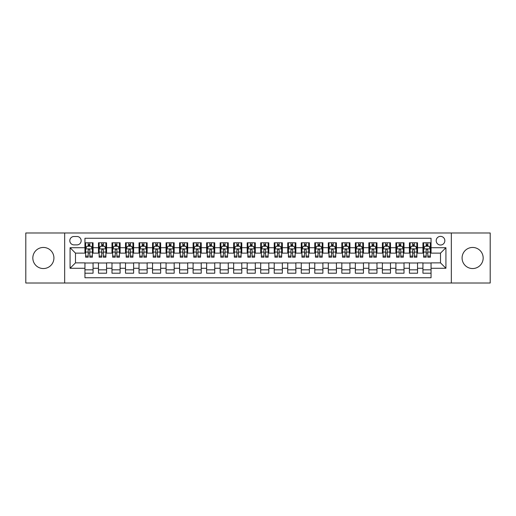 <?xml version="1.0" encoding="UTF-8"?>
<svg xmlns="http://www.w3.org/2000/svg" width="516" height="516" viewBox="0 0 516 516"><rect width="100%" height="100%" fill="white"/><g stroke="black" fill="none" stroke-linecap="round" stroke-linejoin="round"><path stroke-width="0.77" d="M472.624 247.454A10.546 10.546 0 0 0 462.078 258A10.546 10.546 0 0 0 472.624 268.546A10.546 10.546 0 0 0 483.17 258A10.546 10.546 0 0 0 472.624 247.454M43.376 247.454A10.546 10.546 0 0 0 32.831 258A10.546 10.546 0 0 0 43.376 268.546A10.546 10.546 0 0 0 53.922 258A10.546 10.546 0 0 0 43.376 247.454M440.516 236.367A4.328 4.328 0 0 0 436.188 240.695A4.328 4.328 0 0 0 440.516 245.023A4.328 4.328 0 0 0 444.844 240.695A4.328 4.328 0 0 0 440.516 236.367M451.332 283.013L490.2 283.013L490.2 232.987L451.332 232.987L451.332 283.013L64.668 283.013L64.668 232.987L25.8 232.987L25.8 283.013L64.668 283.013M431.053 242.791L422.939 242.791L422.939 247.725L417.534 247.725L417.534 253.13L422.939 253.13L422.939 247.725M417.534 247.725L417.534 242.791L409.42 242.791L409.42 247.725L404.015 247.725L404.015 253.13L409.42 253.13L409.42 247.725M404.015 247.725L404.015 242.791L395.901 242.791L395.901 247.725L390.489 247.725L390.489 253.13L395.901 253.13L395.901 247.725M390.489 247.725L390.489 242.791L382.382 242.791L382.382 247.725L376.97 247.725L376.97 253.13L382.382 253.13L382.382 247.725M376.97 247.725L376.97 242.791L368.863 242.791L368.863 247.725L363.451 247.725L363.451 253.13L368.863 253.13L368.863 247.725M363.451 247.725L363.451 242.791L355.343 242.791L355.343 247.725L349.932 247.725L349.932 253.13L355.343 253.13L355.343 247.725M349.932 247.725L349.932 242.791L341.824 242.791L341.824 247.725L336.413 247.725L336.413 253.13L341.824 253.13L341.824 247.725M336.413 247.725L336.413 242.791L328.305 242.791L328.305 247.725L322.893 247.725L322.893 253.13L328.305 253.13L328.305 247.725M322.893 247.725L322.893 242.791L314.779 242.791L314.779 247.725L309.374 247.725L309.374 253.13L314.779 253.13L314.779 247.725M309.374 247.725L309.374 242.791L301.26 242.791L301.26 247.725L295.855 247.725L295.855 253.13L301.26 253.13L301.26 247.725M295.855 247.725L295.855 242.791L287.741 242.791L287.741 247.725L282.336 247.725L282.336 253.13L287.741 253.13L287.741 247.725M282.336 247.725L282.336 242.791L274.222 242.791L274.222 247.725L268.817 247.725L268.817 253.13L274.222 253.13L274.222 247.725M268.817 247.725L268.817 242.791L260.703 242.791L260.703 247.725L255.297 247.725L255.297 253.13L260.703 253.13L260.703 247.725M255.297 247.725L255.297 242.791L247.183 242.791L247.183 247.725L241.778 247.725L241.778 253.13L247.183 253.13L247.183 247.725M241.778 247.725L241.778 242.791L233.664 242.791L233.664 247.725L228.259 247.725L228.259 253.13L233.664 253.13L233.664 247.725M228.259 247.725L228.259 242.791L220.145 242.791L220.145 247.725L214.74 247.725L214.74 253.13L220.145 253.13L220.145 247.725M214.74 247.725L214.74 242.791L206.626 242.791L206.626 247.725L201.221 247.725L201.221 253.13L206.626 253.13L206.626 247.725M201.221 247.725L201.221 242.791L193.107 242.791L193.107 247.725L187.695 247.725L187.695 253.13L193.107 253.13L193.107 247.725M187.695 247.725L187.695 242.791L179.587 242.791L179.587 247.725L174.176 247.725L174.176 253.13L179.587 253.13L179.587 247.725M174.176 247.725L174.176 242.791L166.068 242.791L166.068 247.725L160.657 247.725L160.657 253.13L166.068 253.13L166.068 247.725M160.657 247.725L160.657 242.791L152.549 242.791L152.549 247.725L147.137 247.725L147.137 253.13L152.549 253.13L152.549 247.725M147.137 247.725L147.137 242.791L139.03 242.791L139.03 247.725L133.618 247.725L133.618 253.13L139.03 253.13L139.03 247.725M133.618 247.725L133.618 242.791L125.511 242.791L125.511 247.725L120.099 247.725L120.099 253.13L125.511 253.13L125.511 247.725M120.099 247.725L120.099 242.791L111.985 242.791L111.985 247.725L106.58 247.725L106.58 253.13L111.985 253.13L111.985 247.725M106.58 247.725L106.58 242.791L98.466 242.791L98.466 253.13L93.061 253.13L93.061 242.791L84.947 242.791M84.947 273.209L93.061 273.209L93.061 262.87L98.466 262.87L98.466 273.209L106.58 273.209L106.58 262.87L111.985 262.87L111.985 268.275L106.58 268.275M111.985 268.275L111.985 273.209L120.099 273.209L120.099 262.87L125.511 262.87L125.511 268.275L120.099 268.275M125.511 268.275L125.511 273.209L133.618 273.209L133.618 262.87L139.03 262.87L139.03 268.275L133.618 268.275M139.03 268.275L139.03 273.209L147.137 273.209L147.137 262.87L152.549 262.87L152.549 268.275L147.137 268.275M152.549 268.275L152.549 273.209L160.657 273.209L160.657 262.87L166.068 262.87L166.068 268.275L160.657 268.275M166.068 268.275L166.068 273.209L174.176 273.209L174.176 262.87L179.587 262.87L179.587 268.275L174.176 268.275M179.587 268.275L179.587 273.209L187.695 273.209L187.695 262.87L193.107 262.87L193.107 268.275L187.695 268.275M193.107 268.275L193.107 273.209L201.221 273.209L201.221 262.87L206.626 262.87L206.626 268.275L201.221 268.275M206.626 268.275L206.626 273.209L214.74 273.209L214.74 262.87L220.145 262.87L220.145 268.275L214.74 268.275M220.145 268.275L220.145 273.209L228.259 273.209L228.259 262.87L233.664 262.87L233.664 268.275L228.259 268.275M233.664 268.275L233.664 273.209L241.778 273.209L241.778 262.87L247.183 262.87L247.183 268.275L241.778 268.275M247.183 268.275L247.183 273.209L255.297 273.209L255.297 262.87L260.703 262.87L260.703 268.275L255.297 268.275M260.703 268.275L260.703 273.209L268.817 273.209L268.817 262.87L274.222 262.87L274.222 268.275L268.817 268.275M274.222 268.275L274.222 273.209L282.336 273.209L282.336 262.87L287.741 262.87L287.741 268.275L282.336 268.275M287.741 268.275L287.741 273.209L295.855 273.209L295.855 262.87L301.26 262.87L301.26 268.275L295.855 268.275M301.26 268.275L301.26 273.209L309.374 273.209L309.374 262.87L314.779 262.87L314.779 268.275L309.374 268.275M314.779 268.275L314.779 273.209L322.893 273.209L322.893 262.87L328.305 262.87L328.305 268.275L322.893 268.275M328.305 268.275L328.305 273.209L336.413 273.209L336.413 262.87L341.824 262.87L341.824 268.275L336.413 268.275M341.824 268.275L341.824 273.209L349.932 273.209L349.932 262.87L355.343 262.87L355.343 268.275L349.932 268.275M355.343 268.275L355.343 273.209L363.451 273.209L363.451 262.87L368.863 262.87L368.863 268.275L363.451 268.275M368.863 268.275L368.863 273.209L376.97 273.209L376.97 262.87L382.382 262.87L382.382 268.275L376.97 268.275M382.382 268.275L382.382 273.209L390.489 273.209L390.489 262.87L395.901 262.87L395.901 268.275L390.489 268.275M395.901 268.275L395.901 273.209L404.015 273.209L404.015 262.87L409.42 262.87L409.42 268.275L404.015 268.275M409.42 268.275L409.42 273.209L417.534 273.209L417.534 262.87L422.939 262.87L422.939 268.275L417.534 268.275M73.994 244.887L76.974 244.887A4.192 4.192 0 0 0 81.16 240.695A4.192 4.192 0 0 0 76.974 236.502L73.994 236.502A4.192 4.192 0 0 0 69.808 240.695A4.192 4.192 0 0 0 73.994 244.887M451.332 232.987L64.668 232.987M431.053 247.725L431.053 238.263L84.947 238.263L84.947 253.13L75.484 253.13L75.484 262.87L84.947 262.87L84.947 277.737L431.053 277.737L431.053 262.87L440.516 262.87L440.516 253.13L431.053 253.13L431.053 247.725L445.921 247.725L445.921 268.275L431.053 268.275M84.947 268.275L70.079 268.275L70.079 247.725L84.947 247.725M422.939 268.275L422.939 273.209L431.053 273.209M84.947 246.171L85.624 246.171M88.191 246.171L89.816 246.171M92.383 246.171L93.061 246.171M84.947 252.995L85.624 252.995M88.191 252.995L89.816 252.995M92.383 252.995L93.061 252.995M84.947 263.005L93.061 263.005M84.947 269.829L93.061 269.829M98.466 252.995L99.143 252.995M101.71 252.995L103.335 252.995M105.903 252.995L106.58 252.995M98.466 246.171L99.143 246.171M101.71 246.171L103.335 246.171M105.903 246.171L106.58 246.171M98.466 263.005L106.58 263.005M98.466 269.829L106.58 269.829M111.985 263.005L120.099 263.005M111.985 269.829L120.099 269.829M111.985 246.171L112.662 246.171M115.236 246.171L116.855 246.171M119.422 246.171L120.099 246.171M111.985 252.995L112.662 252.995M115.236 252.995L116.855 252.995M119.422 252.995L120.099 252.995M125.511 263.005L133.618 263.005M125.511 269.829L133.618 269.829M125.511 246.171L126.181 246.171M128.755 246.171L130.374 246.171M132.941 246.171L133.618 246.171M125.511 252.995L126.181 252.995M128.755 252.995L130.374 252.995M132.941 252.995L133.618 252.995M139.03 263.005L147.137 263.005M139.03 269.829L147.137 269.829M139.03 246.171L139.701 246.171M142.274 246.171L143.893 246.171M146.46 246.171L147.137 246.171M139.03 252.995L139.701 252.995M142.274 252.995L143.893 252.995M146.46 252.995L147.137 252.995M152.549 263.005L160.657 263.005M152.549 269.829L160.657 269.829M152.549 246.171L153.22 246.171M155.793 246.171L157.412 246.171M159.979 246.171L160.657 246.171M152.549 252.995L153.22 252.995M155.793 252.995L157.412 252.995M159.979 252.995L160.657 252.995M166.068 263.005L174.176 263.005M166.068 269.829L174.176 269.829M166.068 246.171L166.745 246.171M169.312 246.171L170.931 246.171M173.505 246.171L174.176 246.171M166.068 252.995L166.745 252.995M169.312 252.995L170.931 252.995M173.505 252.995L174.176 252.995M179.587 263.005L187.695 263.005M179.587 269.829L187.695 269.829M179.587 246.171L180.265 246.171M182.832 246.171L184.451 246.171M187.024 246.171L187.695 246.171M179.587 252.995L180.265 252.995M182.832 252.995L184.451 252.995M187.024 252.995L187.695 252.995M193.107 263.005L201.221 263.005M193.107 269.829L201.221 269.829M193.107 246.171L193.784 246.171M196.351 246.171L197.97 246.171M200.543 246.171L201.221 246.171M193.107 252.995L193.784 252.995M196.351 252.995L197.97 252.995M200.543 252.995L201.221 252.995M206.626 263.005L214.74 263.005M206.626 269.829L214.74 269.829M206.626 246.171L207.303 246.171M209.87 246.171L211.495 246.171M214.063 246.171L214.74 246.171M206.626 252.995L207.303 252.995M209.87 252.995L211.495 252.995M214.063 252.995L214.74 252.995M220.145 263.005L228.259 263.005M220.145 269.829L228.259 269.829M220.145 246.171L220.822 246.171M223.389 246.171L225.015 246.171M227.582 246.171L228.259 246.171M220.145 252.995L220.822 252.995M223.389 252.995L225.015 252.995M227.582 252.995L228.259 252.995M233.664 263.005L241.778 263.005M233.664 269.829L241.778 269.829M233.664 246.171L234.341 246.171M236.909 246.171L238.534 246.171M241.101 246.171L241.778 246.171M233.664 252.995L234.341 252.995M236.909 252.995L238.534 252.995M241.101 252.995L241.778 252.995M247.183 263.005L255.297 263.005M247.183 269.829L255.297 269.829M247.183 246.171L247.861 246.171M250.428 246.171L252.053 246.171M254.62 246.171L255.297 246.171M247.183 252.995L247.861 252.995M250.428 252.995L252.053 252.995M254.62 252.995L255.297 252.995M260.703 263.005L268.817 263.005M260.703 269.829L268.817 269.829M260.703 246.171L261.38 246.171M263.947 246.171L265.572 246.171M268.139 246.171L268.817 246.171M260.703 252.995L261.38 252.995M263.947 252.995L265.572 252.995M268.139 252.995L268.817 252.995M274.222 263.005L282.336 263.005M274.222 269.829L282.336 269.829M274.222 246.171L274.899 246.171M277.466 246.171L279.091 246.171M281.659 246.171L282.336 246.171M274.222 252.995L274.899 252.995M277.466 252.995L279.091 252.995M281.659 252.995L282.336 252.995M287.741 263.005L295.855 263.005M287.741 269.829L295.855 269.829M287.741 246.171L288.418 246.171M290.985 246.171L292.611 246.171M295.178 246.171L295.855 246.171M287.741 252.995L288.418 252.995M290.985 252.995L292.611 252.995M295.178 252.995L295.855 252.995M301.26 263.005L309.374 263.005M301.26 269.829L309.374 269.829M301.26 246.171L301.937 246.171M304.505 246.171L306.13 246.171M308.697 246.171L309.374 246.171M301.26 252.995L301.937 252.995M304.505 252.995L306.13 252.995M308.697 252.995L309.374 252.995M314.779 263.005L322.893 263.005M314.779 269.829L322.893 269.829M314.779 246.171L315.457 246.171M318.03 246.171L319.649 246.171M322.216 246.171L322.893 246.171M314.779 252.995L315.457 252.995M318.03 252.995L319.649 252.995M322.216 252.995L322.893 252.995M328.305 263.005L336.413 263.005M328.305 269.829L336.413 269.829M328.305 246.171L328.976 246.171M331.549 246.171L333.168 246.171M335.735 246.171L336.413 246.171M328.305 252.995L328.976 252.995M331.549 252.995L333.168 252.995M335.735 252.995L336.413 252.995M341.824 263.005L349.932 263.005M341.824 269.829L349.932 269.829M341.824 246.171L342.495 246.171M345.069 246.171L346.688 246.171M349.255 246.171L349.932 246.171M341.824 252.995L342.495 252.995M345.069 252.995L346.688 252.995M349.255 252.995L349.932 252.995M355.343 263.005L363.451 263.005M355.343 269.829L363.451 269.829M355.343 246.171L356.021 246.171M358.588 246.171L360.207 246.171M362.78 246.171L363.451 246.171M355.343 252.995L356.021 252.995M358.588 252.995L360.207 252.995M362.78 252.995L363.451 252.995M368.863 263.005L376.97 263.005M368.863 269.829L376.97 269.829M368.863 246.171L369.54 246.171M372.107 246.171L373.726 246.171M376.299 246.171L376.97 246.171M368.863 252.995L369.54 252.995M372.107 252.995L373.726 252.995M376.299 252.995L376.97 252.995M382.382 263.005L390.489 263.005M382.382 269.829L390.489 269.829M382.382 246.171L383.059 246.171M385.626 246.171L387.245 246.171M389.819 246.171L390.489 246.171M382.382 252.995L383.059 252.995M385.626 252.995L387.245 252.995M389.819 252.995L390.489 252.995M395.901 263.005L404.015 263.005M395.901 269.829L404.015 269.829M395.901 246.171L396.578 246.171M399.145 246.171L400.764 246.171M403.338 246.171L404.015 246.171M395.901 252.995L396.578 252.995M399.145 252.995L400.764 252.995M403.338 252.995L404.015 252.995M409.42 263.005L417.534 263.005M409.42 269.829L417.534 269.829M409.42 246.171L410.097 246.171M412.665 246.171L414.29 246.171M416.857 246.171L417.534 246.171M409.42 252.995L410.097 252.995M412.665 252.995L414.29 252.995M416.857 252.995L417.534 252.995M422.939 263.005L431.053 263.005M422.939 269.829L431.053 269.829M422.939 246.171L423.617 246.171M426.184 246.171L427.809 246.171M430.376 246.171L431.053 246.171M422.939 252.995L423.617 252.995M426.184 252.995L427.809 252.995M430.376 252.995L431.053 252.995M75.484 253.13L70.079 247.725M75.484 262.87L70.079 268.275M445.921 247.725L440.516 253.13M445.921 268.275L440.516 262.87M89.816 244.545L88.191 244.545M92.383 256.084L89.816 256.084L89.816 257.187L92.383 257.187L92.383 248.944L91.035 246.235L86.978 246.235L85.624 248.944L85.624 257.187L88.191 257.187L88.191 256.084L85.624 256.084M85.624 248.944L85.624 242.791M92.383 248.944L92.383 242.791M88.191 246.235L88.191 242.791M89.816 242.791L89.816 246.235M89.816 256.084L89.816 249.957C89.274 248.912 88.733 248.912 88.191 249.957L88.191 256.084M103.335 244.545L101.71 244.545M105.903 256.084L103.335 256.084L103.335 257.187L105.903 257.187L105.903 248.944L104.555 246.235L100.497 246.235L99.143 248.944L99.143 257.187L101.71 257.187L101.71 256.084L99.143 256.084M99.143 248.944L99.143 242.791M105.903 248.944L105.903 242.791M101.71 246.235L101.71 242.791M103.335 242.791L103.335 246.235M103.335 256.084L103.335 249.957C102.794 248.912 102.252 248.912 101.71 249.957L101.71 256.084M116.855 244.545L115.236 244.545M119.422 256.084L116.855 256.084L116.855 257.187L119.422 257.187L119.422 248.944L118.074 246.235L114.017 246.235L112.662 248.944L112.662 257.187L115.236 257.187L115.236 256.084L112.662 256.084M112.662 248.944L112.662 242.791M119.422 248.944L119.422 242.791M115.236 246.235L115.236 242.791M116.855 242.791L116.855 246.235M116.855 256.084L116.855 249.957C116.313 248.912 115.771 248.912 115.236 249.957L115.236 256.084M130.374 244.545L128.755 244.545M132.941 256.084L130.374 256.084L130.374 257.187L132.941 257.187L132.941 248.944L131.593 246.235L127.536 246.235L126.181 248.944L126.181 257.187L128.755 257.187L128.755 256.084L126.181 256.084M126.181 248.944L126.181 242.791M132.941 248.944L132.941 242.791M128.755 246.235L128.755 242.791M130.374 242.791L130.374 246.235M130.374 256.084L130.374 249.957C129.832 248.912 129.297 248.912 128.755 249.957L128.755 256.084M143.893 244.545L142.274 244.545M146.46 256.084L143.893 256.084L143.893 257.187L146.46 257.187L146.46 248.944L145.112 246.235L141.055 246.235L139.701 248.944L139.701 257.187L142.274 257.187L142.274 256.084L139.701 256.084M139.701 248.944L139.701 242.791M146.46 248.944L146.46 242.791M142.274 246.235L142.274 242.791M143.893 242.791L143.893 246.235M143.893 256.084L143.893 249.957C143.351 248.912 142.816 248.912 142.274 249.957L142.274 256.084M157.412 244.545L155.793 244.545M159.979 256.084L157.412 256.084L157.412 257.187L159.979 257.187L159.979 248.944L158.631 246.235L154.574 246.235L153.22 248.944L153.22 257.187L155.793 257.187L155.793 256.084L153.22 256.084M153.22 248.944L153.22 242.791M159.979 248.944L159.979 242.791M155.793 246.235L155.793 242.791M157.412 242.791L157.412 246.235M157.412 256.084L157.412 249.957C156.877 248.912 156.335 248.912 155.793 249.957L155.793 256.084M170.931 244.545L169.312 244.545M173.505 256.084L170.931 256.084L170.931 257.187L173.505 257.187L173.505 248.944L172.15 246.235L168.093 246.235L166.745 248.944L166.745 257.187L169.312 257.187L169.312 256.084L166.745 256.084M166.745 248.944L166.745 242.791M173.505 248.944L173.505 242.791M169.312 246.235L169.312 242.791M170.931 242.791L170.931 246.235M170.931 256.084L170.931 249.957C170.396 248.912 169.854 248.912 169.312 249.957L169.312 256.084M184.451 244.545L182.832 244.545M187.024 256.084L184.451 256.084L184.451 257.187L187.024 257.187L187.024 248.944L185.67 246.235L181.613 246.235L180.265 248.944L180.265 257.187L182.832 257.187L182.832 256.084L180.265 256.084M180.265 248.944L180.265 242.791M187.024 248.944L187.024 242.791M182.832 246.235L182.832 242.791M184.451 242.791L184.451 246.235M184.451 256.084L184.451 249.957C183.915 248.912 183.374 248.912 182.832 249.957L182.832 256.084M197.97 244.545L196.351 244.545M200.543 256.084L197.97 256.084L197.97 257.187L200.543 257.187L200.543 248.944L199.189 246.235L195.132 246.235L193.784 248.944L193.784 257.187L196.351 257.187L196.351 256.084L193.784 256.084M193.784 248.944L193.784 242.791M200.543 248.944L200.543 242.791M196.351 246.235L196.351 242.791M197.97 242.791L197.97 246.235M197.97 256.084L197.97 249.957C197.435 248.912 196.893 248.912 196.351 249.957L196.351 256.084M211.495 244.545L209.87 244.545M214.063 256.084L211.495 256.084L211.495 257.187L214.063 257.187L214.063 248.944L212.708 246.235L208.651 246.235L207.303 248.944L207.303 257.187L209.87 257.187L209.87 256.084L207.303 256.084M207.303 248.944L207.303 242.791M214.063 248.944L214.063 242.791M209.87 246.235L209.87 242.791M211.495 242.791L211.495 246.235M211.495 256.084L211.495 249.957C210.954 248.912 210.412 248.912 209.87 249.957L209.87 256.084M225.015 244.545L223.389 244.545M227.582 256.084L225.015 256.084L225.015 257.187L227.582 257.187L227.582 248.944L226.227 246.235L222.17 246.235L220.822 248.944L220.822 257.187L223.389 257.187L223.389 256.084L220.822 256.084M220.822 248.944L220.822 242.791M227.582 248.944L227.582 242.791M223.389 246.235L223.389 242.791M225.015 242.791L225.015 246.235M225.015 256.084L225.015 249.957C224.473 248.912 223.931 248.912 223.389 249.957L223.389 256.084M238.534 244.545L236.909 244.545M241.101 256.084L238.534 256.084L238.534 257.187L241.101 257.187L241.101 248.944L239.746 246.235L235.689 246.235L234.341 248.944L234.341 257.187L236.909 257.187L236.909 256.084L234.341 256.084M234.341 248.944L234.341 242.791M241.101 248.944L241.101 242.791M236.909 246.235L236.909 242.791M238.534 242.791L238.534 246.235M238.534 256.084L238.534 249.957C237.992 248.912 237.45 248.912 236.909 249.957L236.909 256.084M252.053 244.545L250.428 244.545M254.62 256.084L252.053 256.084L252.053 257.187L254.62 257.187L254.62 248.944L253.266 246.235L249.215 246.235L247.861 248.944L247.861 257.187L250.428 257.187L250.428 256.084L247.861 256.084M247.861 248.944L247.861 242.791M254.62 248.944L254.62 242.791M250.428 246.235L250.428 242.791M252.053 242.791L252.053 246.235M252.053 256.084L252.053 249.957C251.511 248.912 250.97 248.912 250.428 249.957L250.428 256.084M265.572 244.545L263.947 244.545M268.139 256.084L265.572 256.084L265.572 257.187L268.139 257.187L268.139 248.944L266.785 246.235L262.734 246.235L261.38 248.944L261.38 257.187L263.947 257.187L263.947 256.084L261.38 256.084M261.38 248.944L261.38 242.791M268.139 248.944L268.139 242.791M263.947 246.235L263.947 242.791M265.572 242.791L265.572 246.235M265.572 256.084L265.572 249.957C265.031 248.912 264.489 248.912 263.947 249.957L263.947 256.084M279.091 244.545L277.466 244.545M281.659 256.084L279.091 256.084L279.091 257.187L281.659 257.187L281.659 248.944L280.311 246.235L276.254 246.235L274.899 248.944L274.899 257.187L277.466 257.187L277.466 256.084L274.899 256.084M274.899 248.944L274.899 242.791M281.659 248.944L281.659 242.791M277.466 246.235L277.466 242.791M279.091 242.791L279.091 246.235M279.091 256.084L279.091 249.957C278.55 248.912 278.008 248.912 277.466 249.957L277.466 256.084M292.611 244.545L290.985 244.545M295.178 256.084L292.611 256.084L292.611 257.187L295.178 257.187L295.178 248.944L293.83 246.235L289.773 246.235L288.418 248.944L288.418 257.187L290.985 257.187L290.985 256.084L288.418 256.084M288.418 248.944L288.418 242.791M295.178 248.944L295.178 242.791M290.985 246.235L290.985 242.791M292.611 242.791L292.611 246.235M292.611 256.084L292.611 249.957C292.069 248.912 291.527 248.912 290.985 249.957L290.985 256.084M306.13 244.545L304.505 244.545M308.697 256.084L306.13 256.084L306.13 257.187L308.697 257.187L308.697 248.944L307.349 246.235L303.292 246.235L301.937 248.944L301.937 257.187L304.505 257.187L304.505 256.084L301.937 256.084M301.937 248.944L301.937 242.791M308.697 248.944L308.697 242.791M304.505 246.235L304.505 242.791M306.13 242.791L306.13 246.235M306.13 256.084L306.13 249.957C305.588 248.912 305.046 248.912 304.505 249.957L304.505 256.084M319.649 244.545L318.03 244.545M322.216 256.084L319.649 256.084L319.649 257.187L322.216 257.187L322.216 248.944L320.868 246.235L316.811 246.235L315.457 248.944L315.457 257.187L318.03 257.187L318.03 256.084L315.457 256.084M315.457 248.944L315.457 242.791M322.216 248.944L322.216 242.791M318.03 246.235L318.03 242.791M319.649 242.791L319.649 246.235M319.649 256.084L319.649 249.957C319.107 248.912 318.572 248.912 318.03 249.957L318.03 256.084M333.168 244.545L331.549 244.545M335.735 256.084L333.168 256.084L333.168 257.187L335.735 257.187L335.735 248.944L334.387 246.235L330.33 246.235L328.976 248.944L328.976 257.187L331.549 257.187L331.549 256.084L328.976 256.084M328.976 248.944L328.976 242.791M335.735 248.944L335.735 242.791M331.549 246.235L331.549 242.791M333.168 242.791L333.168 246.235M333.168 256.084L333.168 249.957C332.627 248.912 332.091 248.912 331.549 249.957L331.549 256.084M346.688 244.545L345.069 244.545M349.255 256.084L346.688 256.084L346.688 257.187L349.255 257.187L349.255 248.944L347.907 246.235L343.85 246.235L342.495 248.944L342.495 257.187L345.069 257.187L345.069 256.084L342.495 256.084M342.495 248.944L342.495 242.791M349.255 248.944L349.255 242.791M345.069 246.235L345.069 242.791M346.688 242.791L346.688 246.235M346.688 256.084L346.688 249.957C346.146 248.912 345.61 248.912 345.069 249.957L345.069 256.084M360.207 244.545L358.588 244.545M362.78 256.084L360.207 256.084L360.207 257.187L362.78 257.187L362.78 248.944L361.426 246.235L357.369 246.235L356.021 248.944L356.021 257.187L358.588 257.187L358.588 256.084L356.021 256.084M356.021 248.944L356.021 242.791M362.78 248.944L362.78 242.791M358.588 246.235L358.588 242.791M360.207 242.791L360.207 246.235M360.207 256.084L360.207 249.957C359.671 248.912 359.13 248.912 358.588 249.957L358.588 256.084M373.726 244.545L372.107 244.545M376.299 256.084L373.726 256.084L373.726 257.187L376.299 257.187L376.299 248.944L374.945 246.235L370.888 246.235L369.54 248.944L369.54 257.187L372.107 257.187L372.107 256.084L369.54 256.084M369.54 248.944L369.54 242.791M376.299 248.944L376.299 242.791M372.107 246.235L372.107 242.791M373.726 242.791L373.726 246.235M373.726 256.084L373.726 249.957C373.191 248.912 372.649 248.912 372.107 249.957L372.107 256.084M387.245 244.545L385.626 244.545M389.819 256.084L387.245 256.084L387.245 257.187L389.819 257.187L389.819 248.944L388.464 246.235L384.407 246.235L383.059 248.944L383.059 257.187L385.626 257.187L385.626 256.084L383.059 256.084M383.059 248.944L383.059 242.791M389.819 248.944L389.819 242.791M385.626 246.235L385.626 242.791M387.245 242.791L387.245 246.235M387.245 256.084L387.245 249.957C386.71 248.912 386.168 248.912 385.626 249.957L385.626 256.084M400.764 244.545L399.145 244.545M403.338 256.084L400.764 256.084L400.764 257.187L403.338 257.187L403.338 248.944L401.983 246.235L397.926 246.235L396.578 248.944L396.578 257.187L399.145 257.187L399.145 256.084L396.578 256.084M396.578 248.944L396.578 242.791M403.338 248.944L403.338 242.791M399.145 246.235L399.145 242.791M400.764 242.791L400.764 246.235M400.764 256.084L400.764 249.957C400.229 248.912 399.687 248.912 399.145 249.957L399.145 256.084M414.29 244.545L412.665 244.545M416.857 256.084L414.29 256.084L414.29 257.187L416.857 257.187L416.857 248.944L415.503 246.235L411.445 246.235L410.097 248.944L410.097 257.187L412.665 257.187L412.665 256.084L410.097 256.084M410.097 248.944L410.097 242.791M416.857 248.944L416.857 242.791M412.665 246.235L412.665 242.791M414.29 242.791L414.29 246.235M414.29 256.084L414.29 249.957C413.748 248.912 413.206 248.912 412.665 249.957L412.665 256.084M427.809 244.545L426.184 244.545M430.376 256.084L427.809 256.084L427.809 257.187L430.376 257.187L430.376 248.944L429.022 246.235L424.965 246.235L423.617 248.944L423.617 257.187L426.184 257.187L426.184 256.084L423.617 256.084M423.617 248.944L423.617 242.791M430.376 248.944L430.376 242.791M426.184 246.235L426.184 242.791M427.809 242.791L427.809 246.235M427.809 256.084L427.809 249.957C427.267 248.912 426.726 248.912 426.184 249.957L426.184 256.084M98.466 268.275L93.061 268.275M98.466 247.725L93.061 247.725M92.351 248.873L85.656 248.873M85.624 246.983L86.604 246.983M91.403 246.983L92.383 246.983M88.191 252.072L85.624 252.072M92.383 252.072L89.816 252.072M89.816 245.41L88.191 245.41M105.87 248.873L99.175 248.873M99.143 246.983L100.123 246.983M104.922 246.983L105.903 246.983M101.71 252.072L99.143 252.072M105.903 252.072L103.335 252.072M103.335 245.41L101.71 245.41M119.389 248.873L112.694 248.873M112.662 246.983L113.643 246.983M118.441 246.983L119.422 246.983M115.236 252.072L112.662 252.072M119.422 252.072L116.855 252.072M116.855 245.41L115.236 245.41M132.909 248.873L126.22 248.873M126.181 246.983L127.162 246.983M131.961 246.983L132.941 246.983M128.755 252.072L126.181 252.072M132.941 252.072L130.374 252.072M130.374 245.41L128.755 245.41M146.428 248.873L139.739 248.873M139.701 246.983L140.681 246.983M145.48 246.983L146.46 246.983M142.274 252.072L139.701 252.072M146.46 252.072L143.893 252.072M143.893 245.41L142.274 245.41M159.947 248.873L153.258 248.873M153.22 246.983L154.2 246.983M159.005 246.983L159.979 246.983M155.793 252.072L153.22 252.072M159.979 252.072L157.412 252.072M157.412 245.41L155.793 245.41M173.466 248.873L166.778 248.873M166.745 246.983L167.719 246.983M172.525 246.983L173.505 246.983M169.312 252.072L166.745 252.072M173.505 252.072L170.931 252.072M170.931 245.41L169.312 245.41M186.986 248.873L180.297 248.873M180.265 246.983L181.245 246.983M186.044 246.983L187.024 246.983M182.832 252.072L180.265 252.072M187.024 252.072L184.451 252.072M184.451 245.41L182.832 245.41M200.505 248.873L193.816 248.873M193.784 246.983L194.764 246.983M199.563 246.983L200.543 246.983M196.351 252.072L193.784 252.072M200.543 252.072L197.97 252.072M197.97 245.41L196.351 245.41M214.03 248.873L207.335 248.873M207.303 246.983L208.283 246.983M213.082 246.983L214.063 246.983M209.87 252.072L207.303 252.072M214.063 252.072L211.495 252.072M211.495 245.41L209.87 245.41M227.55 248.873L220.854 248.873M220.822 246.983L221.803 246.983M226.601 246.983L227.582 246.983M223.389 252.072L220.822 252.072M227.582 252.072L225.015 252.072M225.015 245.41L223.389 245.41M241.069 248.873L234.374 248.873M234.341 246.983L235.322 246.983M240.121 246.983L241.101 246.983M236.909 252.072L234.341 252.072M241.101 252.072L238.534 252.072M238.534 245.41L236.909 245.41M254.588 248.873L247.893 248.873M247.861 246.983L248.841 246.983M253.64 246.983L254.62 246.983M250.428 252.072L247.861 252.072M254.62 252.072L252.053 252.072M252.053 245.41L250.428 245.41M268.107 248.873L261.412 248.873M261.38 246.983L262.36 246.983M267.159 246.983L268.139 246.983M263.947 252.072L261.38 252.072M268.139 252.072L265.572 252.072M265.572 245.41L263.947 245.41M281.626 248.873L274.931 248.873M274.899 246.983L275.879 246.983M280.678 246.983L281.659 246.983M277.466 252.072L274.899 252.072M281.659 252.072L279.091 252.072M279.091 245.41L277.466 245.41M295.146 248.873L288.45 248.873M288.418 246.983L289.399 246.983M294.197 246.983L295.178 246.983M290.985 252.072L288.418 252.072M295.178 252.072L292.611 252.072M292.611 245.41L290.985 245.41M308.665 248.873L301.97 248.873M301.937 246.983L302.918 246.983M307.717 246.983L308.697 246.983M304.505 252.072L301.937 252.072M308.697 252.072L306.13 252.072M306.13 245.41L304.505 245.41M322.184 248.873L315.495 248.873M315.457 246.983L316.437 246.983M321.236 246.983L322.216 246.983M318.03 252.072L315.457 252.072M322.216 252.072L319.649 252.072M319.649 245.41L318.03 245.41M335.703 248.873L329.014 248.873M328.976 246.983L329.956 246.983M334.755 246.983L335.735 246.983M331.549 252.072L328.976 252.072M335.735 252.072L333.168 252.072M333.168 245.41L331.549 245.41M349.222 248.873L342.534 248.873M342.495 246.983L343.475 246.983M348.281 246.983L349.255 246.983M345.069 252.072L342.495 252.072M349.255 252.072L346.688 252.072M346.688 245.41L345.069 245.41M362.742 248.873L356.053 248.873M356.021 246.983L356.995 246.983M361.8 246.983L362.78 246.983M358.588 252.072L356.021 252.072M362.78 252.072L360.207 252.072M360.207 245.41L358.588 245.41M376.261 248.873L369.572 248.873M369.54 246.983L370.52 246.983M375.319 246.983L376.299 246.983M372.107 252.072L369.54 252.072M376.299 252.072L373.726 252.072M373.726 245.41L372.107 245.41M389.78 248.873L383.091 248.873M383.059 246.983L384.039 246.983M388.838 246.983L389.819 246.983M385.626 252.072L383.059 252.072M389.819 252.072L387.245 252.072M387.245 245.41L385.626 245.41M403.306 248.873L396.611 248.873M396.578 246.983L397.559 246.983M402.357 246.983L403.338 246.983M399.145 252.072L396.578 252.072M403.338 252.072L400.764 252.072M400.764 245.41L399.145 245.41M416.825 248.873L410.13 248.873M410.097 246.983L411.078 246.983M415.877 246.983L416.857 246.983M412.665 252.072L410.097 252.072M416.857 252.072L414.29 252.072M414.29 245.41L412.665 245.41M430.344 248.873L423.649 248.873M423.617 246.983L424.597 246.983M429.396 246.983L430.376 246.983M426.184 252.072L423.617 252.072M430.376 252.072L427.809 252.072M427.809 245.41L426.184 245.41"/></g></svg>
